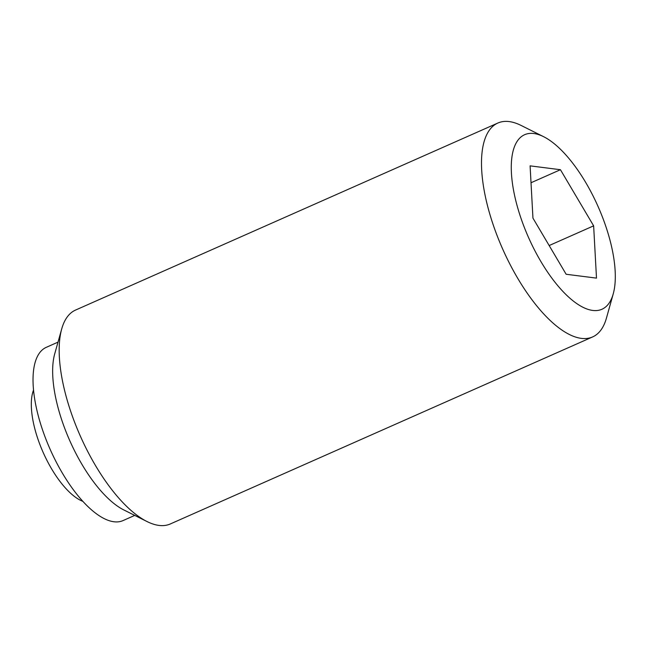 <?xml version="1.0" encoding="UTF-8"?>
<svg xmlns="http://www.w3.org/2000/svg" width="647" height="647" viewBox="0 0 647 647"><rect width="100%" height="100%" fill="white"/><g stroke="black" fill="none" stroke-linecap="round" stroke-linejoin="round"><path stroke-width="0.97" d="M543.626 136.695L521.142 125.461A116.97 46.649 66.1 0 0 497.883 123.027A116.97 46.649 66.1 0 0 492.691 223.304A116.97 46.649 66.1 0 0 592.612 336.933A116.97 46.649 66.1 0 0 606.449 318.081L613.235 293.875A95.449 38.068 66.1 0 0 606.182 227.445A95.449 38.068 66.1 0 0 543.626 136.695A95.449 38.068 66.1 0 0 520.406 216.543A95.449 38.068 66.1 0 0 571.536 299.601A95.449 38.068 66.1 0 0 613.235 293.875M497.883 123.027L75.553 310.067A116.97 46.649 66.1 0 0 61.716 328.919A116.97 46.649 66.1 0 0 70.353 410.335A116.97 46.649 66.1 0 0 147.015 521.539A116.97 46.649 66.1 0 0 170.282 523.973L592.612 336.933M61.716 328.919L54.704 353.917A94.745 37.785 66.1 0 0 61.708 419.863A94.745 37.785 66.1 0 0 123.803 509.933L147.015 521.539M58.012 342.142L46.301 347.326A94.745 37.785 66.1 0 0 42.087 428.549A94.745 37.785 66.1 0 0 123.027 520.592L134.738 515.4M560.439 169.716L593.639 225.843L596.494 278.121L566.149 274.263L532.95 218.136L530.095 165.858L560.439 169.716L531.017 182.745M549.166 245.545L593.639 225.843M33.539 390.02A65.501 26.123 66.1 0 0 43.123 452.358A65.501 26.123 66.1 0 0 82.84 501.344"/></g></svg>
